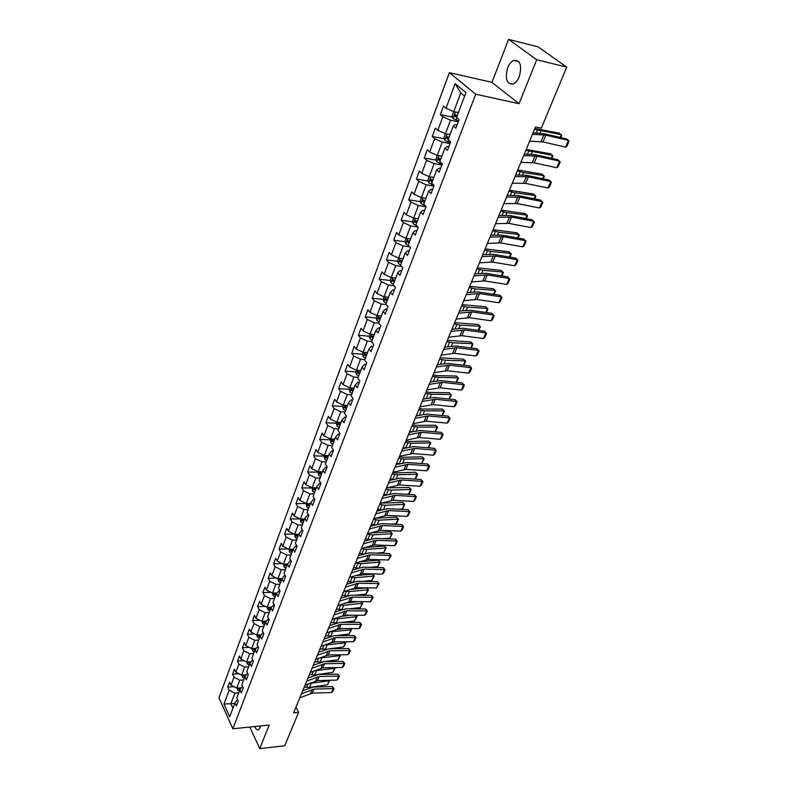 <?xml version="1.0" encoding="UTF-8"?>
<svg xmlns="http://www.w3.org/2000/svg" width="788" height="788" viewBox="0 0 788 788"><rect width="100%" height="100%" fill="white"/><g stroke="black" fill="none" stroke-linecap="round" stroke-linejoin="round"><path stroke-width="1.18" d="M254.721 726.536C255.893 729.284 257.233 730.328 258.74 729.688L260.887 725.906M519.282 76.633C522.178 65.365 520.307 59.957 513.678 60.41C511.205 61.592 509.206 64.064 507.659 67.827C504.812 79.027 506.704 84.405 513.333 83.942C515.756 82.789 517.736 80.356 519.282 76.633M449.377 72.654L218.975 697.735L232.854 728.772L475.706 94.205L449.377 72.654L491.958 82.346L519.036 103.711L536.717 59.76L508.595 39.4L491.958 82.346M508.595 39.4L538.105 46.856L566.71 67.128L536.717 59.76M237.523 699.311L234.982 702.857L236.4 705.95L238.291 700.975L236.863 697.882L239.897 689.874L241.335 692.957L243.246 687.914L241.808 684.841L244.881 676.715L246.339 679.788L248.279 674.666L246.811 671.603L249.934 663.358L251.411 666.421L253.381 661.23L251.894 658.167L255.056 649.814L256.563 652.858L258.562 647.588L257.055 644.545L260.267 636.064L261.793 639.098L263.822 633.749L262.286 630.725L265.546 622.116L267.093 625.13L269.151 619.713L267.595 616.689L270.895 607.952L272.481 610.966L274.569 605.46L272.983 602.456L276.342 593.581L277.937 596.575L280.065 590.99L278.45 587.996L281.858 578.993L283.483 581.977L285.64 576.304L284.005 573.329L287.462 564.188L289.117 567.153L291.304 561.391L289.639 558.426L293.156 549.147L294.84 552.092L297.056 546.242L295.362 543.306L298.928 533.88L300.642 536.805L302.897 530.866L301.174 527.94L304.798 518.366L306.542 521.282L308.837 515.244L307.084 512.338L310.758 502.616L312.531 505.512L314.865 499.385L313.082 496.489L316.815 486.62L318.618 489.496L320.982 483.261L319.17 480.394L322.972 470.357L324.804 473.214L327.207 466.89L325.355 464.043L329.217 453.849L331.078 456.676L333.521 450.244L331.649 447.417L335.57 437.054L337.471 439.871L339.953 433.331L338.042 430.534L342.022 420.004L343.952 422.782L346.484 416.143L344.533 413.365L348.591 402.658L350.552 405.416L353.123 398.659L351.143 395.911L355.26 385.027L357.26 387.765L359.87 380.899L357.851 378.171L362.037 367.109L364.076 369.808L366.735 362.825L364.677 360.136L368.942 348.877L371.01 351.556L373.709 344.454L371.621 341.785L375.955 330.339L378.063 332.989L380.811 325.759L378.683 323.129L383.086 311.487L385.243 314.097L388.031 306.749L385.864 304.148L390.346 292.299L392.542 294.879L395.379 287.403L393.173 284.832L397.733 272.786L399.969 275.327L402.855 267.713L400.609 265.182L405.249 252.918L407.524 255.43L410.469 247.678L408.174 245.186L412.902 232.706L415.217 235.179L418.211 227.289L415.877 224.836L420.694 212.13L423.048 214.553L426.101 206.525L423.727 204.112L428.623 191.169L431.026 193.562L434.129 185.387L431.706 183.013L436.69 169.834L439.143 172.178L442.314 163.855L439.842 161.53L444.915 148.105L447.417 150.4L450.637 141.919L448.116 139.643L453.287 125.972L455.848 128.217L459.128 119.579L456.557 117.353L465.935 92.58L455.159 83.676L460.773 92.925L452.164 115.885L453.001 118.486L458.557 121.076M234.982 702.857L229.712 716.794L223.989 704.048L229.17 690.15L227.791 687.136L233.809 686.644M455.159 83.676L446.018 108.222L443.526 106.065L440.364 114.585L442.836 116.762L437.783 130.306L435.35 128.109L432.238 136.472L434.661 138.698L429.706 151.995L427.313 149.75L424.259 157.964L426.633 160.24L421.767 173.301L419.423 171.006L416.419 179.073L418.753 181.388L413.976 194.222L411.671 191.878L408.726 199.817L411.011 202.171L406.312 214.769L404.057 212.396L401.161 220.187L403.407 222.58L398.787 234.962L396.571 232.549L393.724 240.202L395.931 242.635L391.4 254.81L389.213 252.347L386.425 259.882L388.582 262.345L384.13 274.313L381.993 271.821L379.245 279.218L381.362 281.72L376.989 293.481L374.881 290.949L372.182 298.228L374.27 300.76L369.966 312.324L367.897 309.763L365.248 316.914L367.297 319.485L363.061 330.852L361.032 328.261L358.422 335.294L360.431 337.894L356.265 349.074L354.275 346.454L351.714 353.379L353.684 355.999L349.586 366.991L347.636 364.351L345.105 371.158L347.055 373.808L343.026 384.623L341.096 381.953L338.613 388.642L340.524 391.331L336.555 401.969L334.673 399.27L332.221 405.859L334.102 408.568L330.202 419.029L328.34 416.31L325.936 422.792L327.778 425.52L323.947 435.823L322.115 433.075L319.751 439.458L321.563 442.216L317.781 452.351L315.988 449.584L313.663 455.858L315.446 458.636L311.723 468.614L309.96 465.826L307.665 472.012L309.418 474.809L305.754 484.63L304.02 481.823L301.765 487.9L303.488 490.727L299.883 500.4L298.179 497.563L295.953 503.562L297.647 506.398L294.101 515.923L292.417 513.067L290.23 518.977L291.895 521.823L288.398 531.21L286.753 528.344L284.596 534.156L286.231 537.022L282.793 546.261L281.168 543.385L279.041 549.108L280.656 551.994L277.258 561.095L275.662 558.2L273.574 563.834L275.16 566.739L271.821 575.703L270.245 572.787L268.186 578.343L269.742 581.268L266.452 590.104L264.906 587.168L262.877 592.645L264.413 595.58L261.173 604.278L259.646 601.342L257.646 606.74L259.154 609.685L255.962 618.255L254.465 615.31L252.485 620.619L253.982 623.584L250.83 632.035L249.353 629.07L247.402 634.31L248.87 637.275L245.767 645.608L244.319 642.634L242.399 647.795L243.847 650.78L240.783 658.995L239.355 656.01L237.464 661.102L238.882 664.097L235.868 672.194L234.46 669.189L232.588 674.213L233.997 677.217L231.022 685.196L229.633 682.191L227.791 687.136M566.71 67.128L541.346 128.158L535.495 126.937L293.589 712.854L298.603 712.372L295.963 707.122M241.414 687.776L236.755 688.16L239.749 680.182L243.679 679.877M242.487 686.289L239.897 689.874M231.022 685.196L236.755 688.16M233.997 677.217L239.749 680.182M246.26 674.804L241.64 675.168L244.684 667.081L248.634 666.786M247.521 673.07L244.881 676.715M235.868 672.194L241.64 675.168M238.882 664.097L244.684 667.081M249.934 663.358L252.653 659.723M251.175 661.654L246.605 661.989L249.688 653.774L253.657 653.508M240.783 658.995L246.605 661.989M243.847 650.78L249.688 653.774M255.056 649.814L257.873 646.199M256.159 648.317L251.638 648.613L254.77 640.289L258.76 640.043M245.767 645.608L251.638 648.613M248.87 637.275L254.77 640.289M260.267 636.064L263.182 632.488M261.212 634.783L256.74 635.049L259.922 626.608L263.921 626.381M250.83 632.035L256.74 635.049M253.982 623.584L259.922 626.608M265.546 622.116L268.57 618.57M266.334 621.052L261.921 621.289L265.142 612.719L269.171 612.522M255.962 618.255L261.921 621.289M259.154 609.685L265.142 612.719M270.895 607.952L274.037 604.455M271.525 607.124L267.171 607.321L270.451 598.624L274.49 598.456M261.173 604.278L267.171 607.321M264.413 595.58L270.451 598.624M276.342 593.581L279.602 590.123M276.795 592.98L272.51 593.157L275.83 584.332L279.898 584.184M266.452 590.104L272.51 593.157M269.742 581.268L275.83 584.332M281.858 578.993L284.478 575.604L285.246 575.585M282.134 578.638L277.918 578.776L281.296 569.813L285.374 569.694M271.821 575.703L277.918 578.776M275.16 566.739L281.296 569.813M287.462 564.188L290.082 560.839L290.989 560.82M287.551 564.07L283.414 564.178L283.946 566.769L285.896 568.335M290.939 554.998L286.842 555.087L283.414 564.178L277.258 561.095M280.656 551.994L286.842 555.087M293.156 549.147L295.756 545.857L296.83 545.838M293.106 549.275L288.989 549.354L289.491 552.063L291.452 553.629M296.593 540.066L292.466 540.125L288.989 549.354L282.793 546.261M286.231 537.022L292.466 540.125M298.928 533.88L301.528 530.639L302.759 530.629M298.78 534.264L294.653 534.313L295.116 537.14L297.106 538.706M302.326 524.916L298.179 524.946L294.653 534.313L288.398 531.21M291.895 521.823L298.179 524.946M304.798 518.366L307.389 515.185L308.788 515.175M304.552 519.026L300.405 519.036L300.829 521.991L302.838 523.557M308.147 509.521L303.981 509.521L300.405 519.036L294.101 515.923M297.647 506.398L303.981 509.521M310.758 502.616L313.338 499.484L314.816 499.494M310.413 503.542L306.236 503.532L309.881 493.859L314.057 493.899M299.883 500.4L306.236 503.532M303.488 490.727L309.881 493.859M316.815 486.62L319.386 483.546L320.874 483.566M316.362 487.821L312.166 487.772L315.86 477.961L320.066 478.021M305.754 484.63L312.166 487.772M309.418 474.809L315.86 477.961M322.972 470.357L325.523 467.343L327.02 467.373M322.4 471.854L318.194 471.776L318.5 475.125L320.578 476.681M326.163 461.906L321.947 461.807L318.194 471.776L311.723 468.614M315.446 458.636L321.947 461.807M329.217 453.849L331.758 450.894L333.265 450.933M328.537 455.631L324.311 455.523L324.577 459.01L326.675 460.566M332.369 445.525L328.123 445.387L324.311 455.523L317.781 452.351M321.563 442.216L328.123 445.387M335.57 437.054L338.101 434.168L339.608 434.227M334.772 439.162L330.527 439.005L334.398 428.711L338.663 428.889M323.947 435.823L330.527 439.005M327.778 425.52L334.398 428.711M342.022 420.004L344.543 417.177L346.06 417.246M341.115 422.417L336.84 422.23L340.771 411.769L345.065 411.976M330.202 419.029L336.84 422.23M334.102 408.568L340.771 411.769M348.591 402.658L351.093 399.91L352.61 399.989M347.547 405.406L343.253 405.18L342.77 406.539L343.401 409.12L345.558 410.656M351.566 394.798L347.252 394.552L343.253 405.18L336.555 401.969M340.524 391.331L347.252 394.552M355.26 385.027L357.752 382.347L359.279 382.446M354.088 388.11L349.774 387.854L353.842 377.048L358.176 377.334M343.026 384.623L349.774 387.854M347.055 373.808L353.842 377.048M362.037 367.109L364.519 364.499L366.056 364.608M360.746 370.537L356.403 370.232L360.54 359.249L364.893 359.574M349.586 366.991L356.403 370.232M353.684 355.999L360.54 359.249M368.942 348.877L371.394 346.346L372.941 346.474M367.504 352.669L363.15 352.325L362.48 354.157L363.15 356.747L365.386 358.274M371.719 341.529L367.346 341.155L363.15 352.325L356.265 349.074M360.431 337.894L367.346 341.155M375.955 330.339L378.388 327.897L379.944 328.035M374.379 334.506L369.996 334.122L369.276 336.121L369.946 338.712L372.212 340.239M378.723 323.179L374.27 322.765L369.996 334.122L363.061 330.852M367.297 319.485L374.27 322.765M383.086 311.487L385.509 309.123L387.066 309.28M381.372 316.027L376.969 315.604L381.313 304.05L386.209 304.562M369.966 312.324L376.969 315.604M374.27 300.76L381.313 304.05M390.346 292.299L392.749 290.023L394.315 290.201M388.474 297.243L384.051 296.771L388.474 285.02L393.862 285.63M376.989 293.481L384.051 296.771M381.362 281.72L388.474 285.02M397.733 272.786L400.117 270.599L401.693 270.786M395.714 278.134L391.262 277.612L395.763 265.664L401.683 266.393M384.13 274.313L391.262 277.612M388.582 262.345L395.763 265.664M405.249 252.918L407.613 250.83L409.189 251.037M403.052 258.7L398.6 258.129L403.18 245.964L409.691 246.841M391.4 254.81L398.6 258.129M395.931 242.635L403.18 245.964M412.902 232.706L415.237 230.707L416.832 230.933M410.548 238.922L406.066 238.301L404.993 241.227L405.731 243.827L408.401 245.432M417.906 226.964L410.715 225.92L406.066 238.301L398.787 234.962M403.407 222.58L410.715 225.92M420.694 212.13L422.998 210.229L424.594 210.475M418.172 218.788L413.661 218.118L418.398 205.52L426.032 206.712M406.312 214.769L413.661 218.118M411.011 202.171L418.398 205.52M428.623 191.169L430.898 189.386L432.514 189.652M425.924 198.31L421.383 197.581L426.209 184.756L433.883 186.037M413.976 194.222L421.383 197.581M418.753 181.388L426.209 184.756M436.69 169.834L438.946 168.159L440.561 168.445M433.814 177.458L429.253 176.67L427.943 180.225L428.731 182.836L434.119 185.416M441.871 164.997L434.168 163.618L429.253 176.67L421.767 173.301M426.633 160.24L434.168 163.618M444.915 148.105L447.141 146.548L448.766 146.854M441.841 156.221L437.271 155.384L435.872 159.166L436.68 161.767L442.117 164.357M450.017 143.574L442.265 142.096L437.271 155.384L429.706 151.995M434.661 138.698L442.265 142.096M453.287 125.972L455.494 124.524L457.119 124.859M450.027 134.61L445.427 133.714L450.519 120.17L458.301 121.756M437.783 130.306L445.427 133.714M442.836 116.762L450.519 120.17M458.36 112.595L453.73 111.63L446.018 108.222M249.796 727.038L259.725 748.6L284.724 745.783L298.603 712.372M259.725 748.6L269.191 725.058L232.854 728.772M519.036 103.711L475.706 94.205M464.595 96.097L460.773 92.925M234.785 703.398L230.884 703.743L232.943 708.264M238.803 692.78L234.893 693.115L230.884 703.743L223.989 704.048M229.17 690.15L234.893 693.115M440.364 114.585L452.548 117.087M432.238 136.472L444.284 138.796M424.259 157.964L436.168 160.122M416.419 179.073L428.199 181.073M408.726 199.817L420.378 201.659M401.161 220.187L412.695 221.881M393.724 240.202L405.14 241.768M386.425 259.882L397.723 261.301M379.245 279.218L390.434 280.518M393.961 280.922L394.63 281.001M372.182 298.228L383.273 299.401M386.681 299.765L387.489 299.854M365.248 316.914L376.231 317.978M379.57 318.303L380.476 318.382M358.422 335.294L369.306 336.24M372.606 336.525L373.581 336.614L371.444 335.53L371.355 337.037L373.049 338.022M351.714 353.379L362.5 354.216M365.77 354.462L366.262 354.501M345.105 371.158L355.812 371.887M338.613 388.642L349.261 389.282M332.221 405.859L342.819 406.401M325.936 422.792L336.486 423.245M319.751 439.458L330.241 439.822M313.663 455.858L324.104 456.134M307.665 472.012L318.056 472.199M301.765 487.9L312.107 488.018M295.953 503.562L306.246 503.591M290.23 518.977L300.179 518.928M284.596 534.156L294.111 534.047M279.041 549.108L288.152 548.94M273.574 563.834L282.291 563.617M268.186 578.343L276.539 578.077M262.877 592.645L270.885 592.33M257.646 606.74L265.32 606.386M252.485 620.619L259.853 620.235M247.402 634.31L254.475 633.897M242.399 647.795L249.185 647.362M237.464 661.102L243.984 660.639M232.588 674.213L238.853 673.73M532.452 134.315L545.828 135.152L568.453 140.412L566.779 138.983L544.193 133.724L533.052 132.867M529.615 141.18L542.991 141.929L565.577 147.1L568.453 140.412L569.025 141.338L567.015 146.007L565.577 147.1M457.168 112.349L458.261 112.851M560.17 137.437L561.332 134.699L534.52 129.301M560.77 137.585L561.657 135.487L559.303 133.211L534.865 128.464M457.237 115.54L454.893 114.516L454.676 116.279L456.597 117.245M456.764 116.791L455.986 115.6M523.665 155.6L537.022 156.172L559.549 161.166L557.914 159.698L535.416 154.714L524.296 154.074M520.878 162.348L534.234 162.84L556.722 167.736L559.549 161.166L560.13 162.042L558.16 166.642L556.722 167.736M515.027 176.522L528.374 176.837L550.792 181.555L549.197 180.068L526.808 175.34L515.687 174.906M512.289 183.151L525.635 183.377L548.024 188.027L550.792 181.555L551.393 182.392L549.453 186.914L548.024 188.027M445.456 133.714L443.949 137.723L444.767 140.323L450.263 142.914M449.052 134.423L449.948 134.827M551.334 158.24L552.565 155.334L525.852 150.301M551.925 158.378L552.9 156.083L550.556 153.818L526.217 149.415M448.943 137.467L446.609 136.442L446.412 138.176L448.313 139.141M448.49 138.658L447.712 137.506M441.063 156.083L441.782 156.398M542.636 178.689L543.947 175.626L523.596 172.562L517.332 170.927M543.237 178.807L544.291 176.325L541.977 174.079L517.716 170.001M440.797 158.999L438.483 157.964L438.305 159.668L440.177 160.644M440.364 160.141L439.596 159.018M506.536 197.079L519.883 197.128L542.193 201.61L540.627 200.083L518.337 195.611L507.236 195.385M503.847 203.59L517.184 203.56L539.475 207.963L542.193 201.61L542.794 202.398L540.893 206.84L539.475 207.963M498.203 217.271L511.53 217.084L533.742 221.31L532.195 219.763L510.023 215.528L498.932 215.498M495.563 223.674L508.881 223.408L531.063 227.555L533.742 221.31L534.353 222.068L532.481 226.432L531.063 227.555M490.008 237.119L503.315 236.696L525.429 240.685L523.921 239.119L501.838 235.119L490.766 235.277M487.408 243.403L500.715 242.911L522.789 246.831L525.429 240.685L526.049 241.404L524.207 245.698L522.789 246.831M433.213 177.349L433.755 177.596M534.106 198.773L535.466 195.562L515.185 192.784L508.959 191.208M534.697 198.891L535.83 196.232L533.525 193.996L509.363 190.233M432.789 180.147L430.504 179.103L430.327 180.787L432.179 181.762M432.385 181.23L431.617 180.147M421.413 197.581L420.162 200.92L420.93 203.521L425.333 205.747M525.704 218.522L527.133 215.163L506.92 212.661L500.735 211.145M526.295 218.64L527.507 215.794L525.232 213.587L501.158 210.12M424.929 200.92L422.663 199.866L422.506 201.531L424.328 202.506M424.545 201.945L423.777 200.901M413.68 218.118L412.508 221.251L413.267 223.851L416.744 225.742M517.45 237.946L518.937 234.45L498.794 232.194L492.638 230.736M518.041 238.055L519.322 235.031L517.066 232.834L493.081 229.672M417.207 221.329L414.961 220.276L414.813 221.911L416.616 222.886M416.842 222.305L414.813 221.911M481.951 256.632L495.248 255.982L517.253 259.744L515.776 258.139L493.8 254.366L482.739 254.711M479.399 262.808L492.687 262.089L514.663 265.783L517.253 259.744L517.883 260.414L516.071 264.64L514.663 265.783M515.776 258.139L517.883 260.414M509.344 257.036L510.88 253.401L490.806 251.411L484.689 250.003M509.925 257.134L511.274 253.953L509.038 251.776L485.142 248.89M409.622 241.374L407.386 240.32L407.248 241.926L409.041 242.901M409.267 242.31L407.248 241.926M474.031 275.81L487.309 274.933L509.215 278.479L507.758 276.854L485.891 273.308L474.849 273.83M471.519 281.887L484.797 280.952L506.664 284.419L509.215 278.479L509.856 279.119L508.073 283.276L506.664 284.419M507.758 276.854L509.856 279.119M398.63 258.129L397.605 260.858L398.334 263.458L400.698 264.955M501.355 275.82L502.961 272.047L482.955 270.304L476.868 268.944M501.936 275.908L503.365 272.559L501.138 270.402L477.341 267.802M402.166 261.084L399.949 260.02L399.821 261.606L401.594 262.581M401.831 261.971L399.821 261.606M466.25 294.663L479.508 293.579L501.306 296.909L499.887 295.264L478.109 291.924L467.097 292.614M463.777 300.642L477.036 299.489L498.804 302.75L501.306 296.909L501.956 297.509L500.203 301.597L498.804 302.75M499.887 295.264L501.956 297.509M391.291 277.622L390.336 280.154L391.035 282.685L393.389 284.261M493.505 294.288L495.159 290.398L475.223 288.881L469.175 287.571M494.086 294.377L495.573 290.87L493.377 288.733L469.668 286.389M394.837 280.449L392.641 279.385L392.522 280.952L394.276 281.927M394.512 281.286L392.522 280.952M458.596 313.21L471.835 311.92L493.534 315.042L492.136 313.368L470.456 310.245L459.463 311.102M456.163 319.091L469.392 317.731L491.062 320.785L493.534 315.042L494.184 315.604L492.461 319.623L491.062 320.785M492.136 313.368L494.184 315.604M384.081 296.771L383.195 299.125L383.884 301.656L386.209 303.232M485.782 312.452L487.496 308.443L467.629 307.162L461.61 305.902M486.363 312.541L487.92 308.876L485.733 306.759L462.113 304.68M387.627 299.489L385.45 298.416L385.342 299.962L387.075 300.937M387.332 300.287L385.342 299.962M451.061 331.443L464.28 329.965L485.881 332.871L484.502 331.187L462.93 328.261L451.957 329.276M448.677 337.225L461.886 335.678L483.448 338.535L485.881 332.871L486.541 333.413L484.837 337.363L483.448 338.535M484.502 331.187L486.541 333.413M376.999 315.604L376.181 317.781L376.871 320.371L379.156 321.888M478.188 330.33L479.941 326.202L460.153 325.149L454.164 323.927M480.375 326.606L478.208 324.498L480.375 326.606L478.759 330.408M454.686 322.676L478.208 324.498M380.545 318.204L378.388 317.131L378.289 318.657L380.003 319.632M380.259 318.963L378.289 318.657M443.654 349.389L456.853 347.705L478.346 350.424L477.006 348.72L455.533 345.981L444.58 347.153M441.31 355.073L454.489 353.339L475.962 355.989L478.346 350.424L479.015 350.926L477.341 354.817L475.962 355.989M477.006 348.72L479.015 350.926M470.712 347.912L472.514 343.676L452.795 342.839L446.845 341.667M472.958 344.051L470.81 341.953L472.958 344.051L471.263 347.981M447.377 340.377L470.81 341.953M373.315 337.323L371.355 337.037M436.365 367.031L449.534 365.169L470.938 367.701L469.618 365.967L448.244 363.426L437.31 364.755M434.06 372.635L447.22 370.705L468.584 373.177L470.938 367.701L471.618 368.173L469.973 372.005L468.584 373.177M469.618 365.967L471.618 368.173M463.354 365.228L465.206 360.874L445.555 360.244L439.635 359.121M465.659 361.219L463.521 359.141L465.659 361.219L463.817 365.277M440.187 357.791L463.521 359.141M366.725 354.718L364.608 353.635L364.529 355.112L366.203 356.097M366.479 355.388L364.529 355.112M429.204 384.396L442.344 382.357L463.649 384.702L462.349 382.948L441.073 380.594L430.169 382.062M426.929 389.902L440.068 387.804L461.335 390.09L463.649 384.702L464.329 385.135L462.704 388.908L461.335 390.09M462.349 382.948L464.329 385.135M356.432 370.242L355.802 371.906L356.462 374.487L358.668 376.024M431.006 381.914L430.297 381.747M456.114 382.259L458.015 377.807L438.423 377.383L432.543 376.3M458.468 378.112L456.36 376.053L458.468 378.112L456.498 382.298M433.104 374.94L436.788 375.61L456.36 376.053M359.988 372.517L357.89 371.434L357.811 372.901L359.476 373.876M359.752 373.157L357.811 372.901M422.141 401.486L435.262 399.27L456.469 401.437L455.188 399.664L434.021 397.487L423.136 399.092M419.906 406.904L433.016 404.638L454.193 406.746L456.469 401.437L457.148 401.841L455.562 405.554L454.193 406.746M455.188 399.664L457.148 401.841M349.803 387.854L349.232 389.361L349.872 391.941L352.059 393.478M424.505 398.836L423.353 398.561M448.993 399.024L450.923 394.473L431.42 394.246L425.569 393.202M451.396 394.758L449.298 392.71L451.396 394.758L449.298 399.063M426.141 391.813L429.805 392.454L449.298 392.71M353.369 390.04L351.281 388.947L351.212 390.395L352.857 391.37M353.142 390.631L351.212 390.395M415.207 418.3L428.298 415.916L449.396 417.906L448.145 416.123L427.076 414.124L416.212 415.867M413.001 423.639L426.081 421.196L447.16 423.136L449.396 417.906L450.096 418.29L448.52 421.944L447.16 423.136M448.145 416.123L450.096 418.29M418.073 415.483L416.517 415.128M441.979 415.532L443.949 410.883L424.515 410.844L418.694 409.849M444.432 411.139L442.344 409.11L444.432 411.139L442.206 415.562M419.275 408.43L422.92 409.041L442.344 409.11M346.848 407.268L344.78 406.175L344.711 407.603L346.346 408.578M346.631 407.829L344.711 407.603M408.371 434.858L421.432 432.307L442.442 434.129L441.211 432.326L420.231 430.494L409.396 432.366M406.204 440.108L419.255 437.507L440.236 439.271L442.442 434.129L443.142 434.483L441.595 438.079L440.236 439.271M441.211 432.326L443.142 434.483M336.86 422.23L336.407 423.442L337.028 426.012L339.165 427.559M411.72 431.863L409.78 431.43M435.065 431.785L437.084 427.047L417.719 427.195L411.927 426.229M437.567 427.273L435.498 425.254L437.567 427.273L435.222 431.804M412.528 424.791L416.153 425.372L435.498 425.254M340.426 424.22L338.377 423.126L338.318 424.535L339.933 425.52M340.229 424.752L338.318 424.535M401.644 451.15L414.675 448.451L435.587 450.106L434.385 448.283L413.503 446.619L402.688 448.618M399.506 456.321L412.538 453.563L433.41 455.168L435.587 450.106L436.286 450.431L434.769 453.967L433.41 455.168M434.385 448.283L436.286 450.431M330.546 439.014L330.753 442.649L332.871 444.196M405.436 447.978L403.161 447.486M428.268 447.791L430.317 442.964L411.021 443.28L405.268 442.364M430.809 443.151L428.761 441.152L430.809 443.151L428.357 447.801M405.879 440.896L409.484 441.457L428.761 441.152M334.112 440.916L332.083 439.803L332.034 441.201L333.629 442.186M333.925 441.398L332.034 441.201M395.015 467.195L408.026 464.339L428.839 465.836L427.657 463.994L406.874 462.487L396.078 464.615M392.916 472.278L405.918 469.382L426.692 470.82L428.839 465.836L429.549 466.132L428.051 469.618L426.692 470.82M427.657 463.994L429.549 466.132M399.221 463.846L396.63 463.285M424.161 458.803L422.122 456.823L424.161 458.803L421.59 463.561L423.658 458.636L404.431 459.138L398.708 458.252M399.329 456.754L402.914 457.296L422.122 456.823M327.897 457.336L325.877 456.232L325.838 457.611L327.424 458.586M327.729 457.789L325.838 457.611M388.494 482.985L401.476 479.981L422.191 481.33L421.028 479.478L400.343 478.119L389.577 480.365M386.425 487.999L399.398 484.955L420.083 486.245L422.191 481.33L422.9 481.596L421.432 485.034L420.083 486.245M421.028 479.478L422.9 481.596M415.01 478.976L417.098 474.081L415.581 472.248L417.601 474.218L416.143 477.646L415.01 478.976L413.986 479.015M393.094 479.468L390.198 478.858M417.601 474.218L397.94 474.74L392.247 473.893M392.877 472.376L396.443 472.889L415.581 472.248M321.78 473.499L319.78 472.396L319.741 473.755L321.317 474.731M321.622 473.923L319.741 473.755M382.072 498.538L395.024 495.396L415.64 496.588L414.498 494.726L393.911 493.524L383.175 495.879M380.033 503.473L392.976 500.291L413.562 501.434L415.64 496.588L416.359 496.834L414.902 500.222L413.562 501.434M414.498 494.726L416.359 496.834M312.196 487.772L312.521 490.993L314.57 492.549M408.578 494.115L410.627 489.289L409.139 487.447L411.139 489.407L409.701 492.786L408.578 494.115L406.076 494.234M387.056 494.844L383.864 494.194M411.139 489.407L391.547 490.116L385.884 489.309M386.977 487.851L409.139 487.447M315.752 489.417L313.772 488.304L313.742 489.653L315.298 490.629M315.604 489.811L313.742 489.653M375.748 513.865L388.671 510.575L409.189 511.629L408.066 509.747L387.578 508.693L376.871 511.156M373.739 518.721L386.652 515.401L407.14 516.396L409.189 511.629L409.918 511.845L408.479 515.185L407.14 516.396M408.066 509.747L409.918 511.845M306.266 503.532L306.63 506.615L308.66 508.171M402.235 509.038L404.254 504.281L402.786 502.429L404.776 504.369L403.358 507.699L402.235 509.038L398.354 509.245M381.106 509.974L377.629 509.304M404.776 504.369L385.253 505.266L379.619 504.487M381.313 503.128L402.786 502.429M309.822 505.088L307.862 503.975L307.832 505.305L309.369 506.28M309.694 505.453L307.832 505.305M369.523 528.955L382.407 525.537L402.835 526.443L401.732 524.552L381.333 523.636L370.656 526.207M367.543 533.742L380.427 530.285L400.816 531.142L402.835 526.443L403.564 526.64L402.146 529.93L400.816 531.142M401.732 524.552L403.564 526.64M395.99 523.734L397.979 519.046L396.531 517.184L398.511 519.115L397.113 522.395L395.99 523.734L390.809 524.059M375.246 524.877L371.483 524.187M398.511 519.115L379.048 520.188L373.443 519.44M375.689 518.169L396.531 517.184M303.991 520.523L302.04 519.4L302.011 520.72L303.538 521.695M303.863 520.848L302.011 520.72M363.386 543.818L376.24 540.273L396.571 541.041L395.487 539.14L375.186 538.352L364.529 541.041M361.436 548.537L374.28 544.951L394.581 545.67L396.571 541.041L397.3 541.218L395.911 544.459L394.581 545.67M395.487 539.14L397.3 541.218M389.833 538.224L391.794 533.604L390.365 531.733L392.326 533.643L389.833 538.224L383.441 538.677M369.474 539.553L365.435 538.854M392.326 533.643L372.931 534.894L367.366 534.175M370.183 532.964L390.365 531.733M298.238 535.712L296.298 534.599L296.288 535.899L297.795 536.874M298.12 536.017L296.288 535.899M357.338 558.465L370.163 554.791L390.405 555.422L389.341 553.511L369.129 552.861L358.501 555.648M355.418 563.105L368.232 559.401L388.445 559.992L390.405 555.422L391.134 555.579L388.445 559.992M389.341 553.511L391.134 555.579M383.766 552.496L385.696 547.946L384.288 546.064L386.238 547.965L383.766 552.496L376.231 553.097M363.78 554.003L359.466 553.304M386.238 547.965L366.913 549.384L361.367 548.694M364.834 547.493L384.288 546.064M292.575 550.684L290.654 549.561L290.644 550.851L292.141 551.827M292.466 550.96L290.644 550.851M351.379 572.896L364.174 569.103L384.317 569.606L383.273 567.685L363.15 567.163L352.551 570.039M349.488 577.476L362.273 573.644L382.387 574.107L384.317 569.606L385.056 569.734L383.707 572.886L382.387 574.107M383.273 567.685L385.056 569.734M377.777 566.572L379.688 562.08L378.299 560.199L380.23 562.09L377.777 566.572L369.178 567.321M358.185 568.227L353.585 567.557M380.23 562.09L360.973 563.656L355.624 563.046M359.752 561.736L378.299 560.199M286.99 565.429L285.089 564.306L285.079 565.577L286.566 566.552M286.901 565.676L285.079 565.577M345.508 587.109L358.264 583.209L378.319 583.583L377.294 581.643L357.269 581.258L346.7 584.233M343.647 591.621L356.393 587.681L376.418 588.015L378.319 583.583L379.067 583.691L376.418 588.015M377.294 581.643L379.067 583.691M277.967 578.766L278.479 581.249L280.41 582.815M371.887 580.451L373.768 576.018L372.399 574.127L374.31 576.008L371.887 580.451L362.283 581.357M352.689 582.243L347.784 581.593M374.31 576.008L355.122 577.732L350.236 577.23M354.846 575.713L372.399 574.127M281.493 579.958L279.612 578.825L279.602 580.096L281.07 581.061M281.414 580.175L279.602 580.096M339.726 601.126L352.453 597.107L372.409 597.353L371.404 595.413L351.468 595.147L340.928 598.21M337.885 605.578L350.601 601.52L370.537 601.736L372.409 597.353L373.157 597.452L370.537 601.736M371.404 595.413L373.157 597.452M272.618 593.147L273.101 595.521L275.012 597.087M366.075 594.132L367.927 589.769L366.568 587.858L368.479 589.729L366.075 594.132L355.516 595.196M347.291 596.033L342.071 595.433M368.479 589.729L349.35 591.611L344.898 591.197M349.971 589.493L366.568 587.858M276.076 594.27L274.204 593.137L274.204 594.388L275.662 595.364M276.007 594.467L274.204 594.388M334.023 614.935L346.71 610.808L366.587 610.946L365.593 608.986L345.745 608.838L335.235 611.99M332.211 619.319L344.888 615.162L364.736 615.251L366.587 610.946L367.326 611.015L366.036 614.029L364.736 615.251M365.593 608.986L367.326 611.015M267.339 607.312L267.802 609.577L269.693 611.153M361.121 601.628L362.726 603.253L360.343 607.617L348.887 608.858M342.002 609.616L336.437 609.075M360.343 607.617L362.165 603.312L343.657 605.283L339.618 604.967M362.726 603.253L360.993 601.628M345.124 603.056L358.875 601.608M268.875 607.243L268.885 608.474L270.333 609.449M270.737 608.375L269.063 607.233M270.678 608.543L268.885 608.474M328.399 628.558L341.056 624.323L360.835 624.332L359.86 622.372L340.111 622.343L329.62 625.583M326.616 632.872L339.264 628.607L359.013 628.588L360.835 624.332L361.584 624.382L360.313 627.356L359.013 628.588M359.86 622.372L361.584 624.382M262.148 621.279L262.571 623.436L264.443 625.012M355.743 615.211L357.053 616.6L354.689 620.914L342.396 622.343M336.781 622.993L330.881 622.53M354.689 620.914L356.491 616.679L338.052 618.767L334.398 618.541M357.053 616.6L355.486 615.211M340.317 616.433L351.31 615.192M263.556 621.2L263.645 622.362L265.083 623.328M265.477 622.274L263.911 621.18M265.428 622.412L263.645 622.362M322.853 641.974L335.481 637.64L355.171 637.541L354.206 635.571L334.545 635.65L324.095 638.979M321.1 646.239L333.708 641.865L353.369 641.737L355.171 637.541L355.92 637.571L354.669 640.506L353.369 641.737M354.206 635.571L355.92 637.571M257.016 635.029L257.42 637.098L259.272 638.664M350.443 628.597L351.448 629.75L349.114 634.035L336.023 635.65M331.62 636.192L325.405 635.798M349.114 634.035L350.887 629.848L329.236 631.917M351.448 629.75L350.039 628.597M335.54 629.602L343.923 628.607M258.356 634.951L258.484 636.044L259.902 637.009M260.326 635.975L258.799 634.931M260.247 636.093L258.484 636.044M317.397 655.212L329.985 650.77L349.586 650.573L348.641 648.593L329.069 648.78L318.638 652.178M315.653 659.418L328.241 654.946L347.804 654.7L349.586 650.573L350.335 650.583L349.094 653.479L347.804 654.7M348.641 648.593L350.335 650.583M251.963 648.593L252.347 650.563L254.179 652.129M345.203 641.796L345.932 642.732L343.607 646.978L329.778 648.77M326.518 649.194L320.007 648.879M343.607 646.978L345.361 642.85L324.124 645.106L322.371 649.273M345.932 642.732L344.671 641.796M330.793 642.594L336.703 641.846M253.234 648.514L253.391 649.539L254.8 650.504M255.282 649.509L253.775 648.504M255.214 649.598L253.391 649.539M312.009 668.263L324.558 663.732L344.07 663.417L343.144 661.428L323.661 661.723L313.269 665.21M310.295 672.4L322.844 667.84L342.317 667.495L344.07 663.417L344.829 663.407L343.607 666.264L342.317 667.495M343.144 661.428L344.829 663.407M246.979 661.959L247.333 663.831L249.156 665.407M340.012 654.798L340.485 655.527L338.19 659.733L323.641 661.723M321.612 661.999L314.678 661.772M338.19 659.733L339.914 655.665L319.081 658.098M340.485 655.527L339.362 654.808M326.084 655.399L329.64 654.926M248.19 661.871L249.766 663.801M250.308 662.846L248.762 661.831M250.259 662.915L248.368 662.836M306.69 681.127L319.209 676.508L338.633 676.084L337.717 674.095L318.322 674.489L307.96 678.044M305.005 685.215L317.515 680.556L336.909 680.113L338.633 676.084L339.392 676.065L338.19 678.882L336.909 680.113M337.717 674.095L339.392 676.065M242.064 675.129L242.399 676.922L244.201 678.488M334.782 667.633L335.117 668.155L332.831 672.322L314.707 674.922L309.428 674.498M332.831 672.322L334.545 668.313L314.107 670.903M335.117 668.155L334.112 667.643M321.553 668.007L322.735 667.84M243.226 675.04L244.802 676.912M245.403 675.996L243.847 674.991M245.363 676.045L243.423 675.946M301.449 693.824L313.939 689.106L333.275 688.584L332.369 686.584L313.063 687.087L302.73 690.721M299.785 697.853L312.265 693.105L331.571 692.553L333.275 688.584L334.033 688.545L332.841 691.322L331.571 692.553M332.369 686.584L334.033 688.545M237.218 688.121L237.533 689.825L239.325 691.391M329.611 680.28L327.552 684.752L309.497 687.451L304.247 687.057M327.552 684.752L329.236 680.783L309.211 683.521M329.817 680.615L328.931 680.3M240.537 688.988L238.537 688.87L239.926 689.835M238.34 688.032L238.537 688.87M240.567 688.948L239 687.973M543.848 134.846L541.011 141.633M545.828 135.152L542.991 141.929M455.405 111.985L452.982 118.427M456.882 117.639L455.956 120.081M539.957 133.202L540.854 131.054M536.214 133.014L537.386 130.187M456.449 116.644L454.676 116.279M535.052 155.896L532.264 162.574M537.022 156.172L534.234 162.84M526.404 176.591L523.665 183.141M528.374 176.837L525.635 183.377M447.091 134.039L444.747 140.264M448.441 139.939L447.683 141.929M531.201 154.261L532.146 151.986M527.458 154.162L528.699 151.158M448.175 138.511L446.412 138.176M438.926 155.689L436.66 161.707M440.157 161.826L439.566 163.382M522.602 174.956L523.596 172.562M518.849 174.926L520.159 171.774M440.049 159.994L438.305 159.668M517.913 196.911L515.224 203.353M519.883 197.128L517.184 203.56M509.57 216.897L506.93 223.231M511.53 217.084L508.881 223.408M501.365 236.538L498.765 242.763M503.315 236.696L500.715 242.911M430.908 176.955L428.711 182.767M432.021 183.318L431.588 184.451M514.14 195.296L515.185 192.784M510.397 195.345L511.767 192.026M432.07 181.082L430.327 180.787M423.028 197.847L420.91 203.462M424.023 204.417L423.747 205.146M505.827 215.282L506.92 212.661M502.084 215.4L503.522 211.942M424.239 201.807L422.506 201.531M415.296 218.365L413.247 223.782M497.661 234.932L498.794 232.194M493.918 235.119L495.416 231.514M493.298 255.844L490.747 261.961M495.248 255.982L492.687 262.089M407.691 238.528L405.712 243.758M489.624 254.248L490.806 251.411M485.891 254.504L487.447 250.761M485.369 274.825L482.857 280.843M487.309 274.933L484.797 280.952M400.215 258.336L398.314 263.389M481.724 273.249L482.955 270.304M478.001 273.564L479.606 269.683M477.567 293.5L475.095 299.42M479.508 293.579L477.036 299.489M392.877 277.8L391.035 282.685M473.962 291.924L475.223 288.881M470.239 292.299L471.894 288.29M469.904 311.861L467.471 317.682M471.835 311.92L469.392 317.731M385.657 296.938L383.884 301.656M466.319 310.295L467.629 307.162M462.605 310.728L464.309 306.601M462.359 329.926L459.965 335.649M464.28 329.965L461.886 335.678M378.565 315.761L376.851 320.302M458.813 328.369L460.153 325.149M455.09 328.862L456.853 324.607M454.932 347.695L452.578 353.329M456.853 347.705L454.489 353.339M371.591 334.26L369.936 338.643M451.416 346.149L452.795 342.839M447.702 346.69L449.515 342.327M447.633 365.179L445.309 370.724M449.534 365.169L447.22 370.705M364.726 352.453L363.13 356.678M444.146 363.642L445.555 360.244M440.433 364.243L442.295 359.771M440.443 382.387L438.158 387.844M442.344 382.357L440.068 387.804M357.979 370.34L356.442 374.428M436.985 380.85L438.423 377.383M433.282 381.51L435.183 376.93M433.37 399.319L431.125 404.687M435.262 399.27L433.016 404.638M351.34 387.942L349.862 391.882M429.943 397.792L431.42 394.246M426.249 398.501L428.189 393.823M426.406 415.985L424.2 421.275M428.298 415.916L426.081 421.196M344.809 405.259L343.381 409.051M423.008 414.468L424.515 410.844M419.315 415.227L421.294 410.44M419.551 432.395L417.374 437.606M421.432 432.307L419.255 437.507M338.387 422.299L337.008 425.953M416.182 430.888L417.719 427.195M412.498 431.686L414.518 426.81M412.804 448.549L410.666 453.681M414.675 448.451L412.538 453.563M332.063 439.064L330.733 442.58M409.455 447.052L411.021 443.28M405.781 447.899L407.839 442.935M406.155 464.457L404.047 469.51M408.026 464.339L405.918 469.382M325.838 455.562L324.567 458.951M402.835 462.97L404.431 459.138M399.181 463.836L401.269 458.803M399.614 480.128L397.536 485.093M401.476 479.981L399.398 484.955M319.721 471.805L318.49 475.065M396.325 478.641L397.94 474.74M392.739 479.399L394.798 474.435M393.173 495.554L391.124 500.449M395.024 495.396L392.976 500.291M313.683 487.792L312.501 490.924M389.902 494.076L391.547 490.116M386.396 494.716L388.415 489.831M386.819 510.752L384.8 515.579M388.671 510.575L386.652 515.401M307.753 503.532L306.611 506.546M383.579 509.284L385.253 505.266M380.141 509.816L382.131 505M380.565 525.724L378.585 530.482M382.407 525.537L380.427 530.285M301.902 519.036L300.809 521.932M377.353 524.266L379.048 520.188M373.975 524.68L375.945 519.942M374.399 540.479L372.448 545.158M376.24 540.273L374.28 544.951M296.15 534.294L295.096 537.081M371.217 539.022L372.931 534.894M367.907 539.337L369.848 534.668M368.331 555.008L366.4 559.628M370.163 554.791L368.232 559.401M290.486 549.325L289.472 552.004M365.169 553.57L366.913 549.384M361.928 553.777L363.839 549.177M362.352 569.34L360.451 573.881M364.174 569.103L362.273 573.644M284.901 564.139L283.926 566.7M359.21 567.902L360.973 563.656M356.028 568.01L357.91 563.469M356.452 583.455L354.58 587.937M358.264 583.209L356.393 587.681M279.395 578.727L278.469 581.189M353.329 582.027L355.122 577.732M350.227 582.036L352.078 577.565M350.64 597.363L348.788 601.786M352.453 597.107L350.601 601.52M273.978 593.098L273.091 595.452M347.547 595.945L349.35 591.611M344.494 595.866L346.316 591.453M344.908 611.084L343.085 615.438M346.71 610.808L344.888 615.162M268.639 607.252L267.782 609.518M341.854 609.626L343.657 605.283M338.85 609.498L340.652 605.154M339.264 624.608L337.471 628.903M341.056 624.323L339.264 628.607M263.379 621.21L262.562 623.377M336.269 623.052L338.052 618.767M333.275 622.944L335.058 618.659M333.688 637.935L331.925 642.171M335.481 637.64L333.708 641.865M258.188 634.961L257.41 637.039M330.773 636.29L332.526 632.065M327.788 636.202L329.542 631.966M328.202 651.085L326.459 655.261M329.985 650.77L328.241 654.946M253.076 648.524L252.327 650.494M255.962 648.327L255.755 648.859M325.336 649.351L327.069 645.185M322.784 664.048L321.061 668.165M324.558 663.732L322.844 667.84M248.033 661.881L247.324 663.772M250.909 661.674L250.633 662.403M319.987 662.225L321.691 658.118M317.032 662.156L318.647 658.266M317.446 676.843L315.742 680.901M319.209 676.508L317.515 680.556M243.068 675.06L242.389 676.862M245.925 674.833L245.58 675.749M314.707 674.922L316.392 670.874M311.772 674.873L313.279 671.228M312.176 689.451L310.502 693.46M313.939 689.106L312.265 693.105M238.173 688.042L237.523 689.766M241.01 687.806L240.596 688.899M309.497 687.451L311.161 683.452M306.571 687.412L307.98 684.023M518.849 61.671L513.678 60.41M455.385 114.624L454.893 114.516"/></g></svg>
